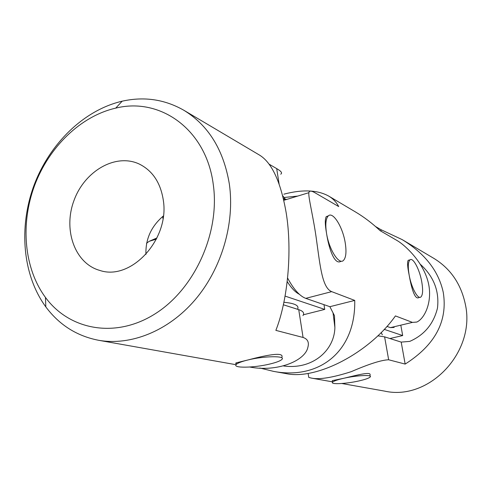 <?xml version="1.0" encoding="UTF-8"?>
<svg xmlns="http://www.w3.org/2000/svg" width="491" height="491" viewBox="0 0 491 491"><rect width="100%" height="100%" fill="white"/><g stroke="black" fill="none" stroke-linecap="round" stroke-linejoin="round"><path stroke-width="0.74" d="M341.804 383.502L384.576 391.106C429.367 401.27 476.522 351.446 465.173 303.53C460.742 283.516 450.296 268.46 433.841 258.37L402.178 239.614L380.863 229.635L375.462 226.474M420.388 264.342C433.762 276.507 439.457 291.095 437.475 308.121C433.578 323.913 424.334 335.003 409.752 341.386L401.196 342.104L405.167 364.083C435.173 344.977 447.872 321.096 443.269 292.433C438.684 271.142 424.991 253.534 402.178 239.614M405.167 364.083L388.657 359.774C381.476 360.013 369.023 363.972 351.298 371.65C332.597 377.64 319.279 379.782 311.331 378.088L332.475 381.845M308.643 376.726L308.747 377.389L311.331 378.088M332.339 380.998L332.284 380.648L343.982 378.236C356.724 375.204 371.785 371.116 369.999 375.198L370.165 376.174M401.196 342.104L384.6 336.851L377.818 335.819M380.863 229.635L381.157 231.273M343.982 378.236C356.742 375.333 372.411 374.584 370.288 376.892C369.177 378.138 365.261 379.512 358.553 381.016C345.965 383.845 330.333 384.637 332.542 382.25C333.653 381.053 337.464 379.715 343.982 378.236M384.232 329.363L402.688 335.556L400.92 325.828M402.688 335.556L389.915 338.532M381.188 332.524L382.348 334.844M146.521 243.26L149.209 241.302L156.967 237.945M273.45 371.356L286.149 373.614C316.934 380.304 369.76 352.354 395.433 315.916L412.452 322.397L416.798 322.065C425.445 318.168 433.571 299.148 427.465 279.655C421.622 260.365 404.688 245.04 397.379 240.713L380.034 230.617C372.276 223.288 363.997 217.01 355.196 211.781L328.694 196.081C333.027 198.64 336.366 202.132 338.698 206.558L315.382 192.988C311.423 190.625 309.256 190.526 308.876 192.687C308.109 197.37 313.663 217.685 316.83 242.37C320.23 266.576 322.354 287.953 331.695 291.642L354.735 300.418C355.809 351.746 318.954 380.102 273.45 371.356L259.825 368.011M283.859 194.178C302.542 189.28 317.487 189.913 328.694 196.081M328.338 215.88L326.251 216.623C324.907 219.09 324.999 224.651 326.533 233.299C328.878 248.863 334.58 265.158 340.772 261.39M409.113 260.07L408.205 260.31C407.149 261.973 407.475 266.92 409.175 275.163C411.348 287.579 414.785 300.222 418.878 297.558L419.817 297.325M394.144 327.436L390.455 327.626L386.933 326.405M283.553 365.955C312.294 369.987 334.475 350.586 334.887 327.429L334.469 315.67L329.884 306.697L354.735 300.418M329.884 306.697L305.752 298.362L331.695 291.642M297.791 196.062L284.535 197.45M286.965 199.358L283.565 199.309M287.585 278.023C293.692 289.352 299.749 296.134 305.752 298.362M421.695 281.509C423.162 289.985 422.861 295.177 420.781 297.086C417.786 299.516 411.354 287.536 409.175 275.163C407.776 266.858 408.058 261.746 410.028 259.831C413.091 257.18 419.51 269.277 421.695 281.509M326.533 233.299C325.22 224.596 325.754 218.857 328.135 216.077C332.708 210.811 342.718 226.805 345.21 242.757C346.628 251.809 346.032 257.707 343.424 260.457C338.974 265.152 329.007 249.459 326.533 233.299M285.075 296.091L324.741 309.404L323.968 304.653M285.836 199.702L283.338 198.37M287.198 281.558C291.304 288.014 295.349 292.255 299.344 294.287M324.741 309.404L303.407 314.78M283.89 302.278C294.907 303.291 299.455 305.623 297.546 309.275M163.276 216.611L162.748 216.776L162.981 218.667M229.346 184.064C234.986 223.399 221.613 268.755 194.988 299.958C168.284 331.124 130.723 346.002 98.458 340.257C76.811 336.022 59.27 324.907 45.835 306.918C22.58 275.187 18.511 227.296 33.959 185.475C49.536 143.703 83.863 110.058 122.185 101.183C144.109 96.316 164.651 99.335 183.818 110.248C208.466 125.346 223.644 149.951 229.346 184.064M183.818 110.248L259.653 155.174C271.965 162.834 280.815 182.063 286.192 212.861C292.476 251.392 287.671 300.59 275.862 330.369L303.076 337.464C307.636 338.98 309.244 342.227 307.894 347.217C305.279 360.928 277.047 372.325 249.747 367.029M269.08 164.16L276.697 168.622C281.251 171.236 282.589 173.09 280.717 174.195M236.312 363.751L235.594 363.315L236.189 362.849L248.09 359.934C263.9 355.73 284.547 351.212 281.834 357.35M213.26 184.413C220.214 232.562 194.798 288.874 155.211 313.767C115.667 338.925 69.532 330.222 45.454 297.423C24.053 268.405 20.248 224.264 34.511 185.678C48.873 147.134 80.555 116.164 115.704 108.13C160.305 96.923 206.3 129.569 213.26 184.413M302.935 315.621C304.641 313.135 303.242 311.147 298.731 309.655L283.362 304.782M282.675 195.694L285.682 199.616M248.09 359.934C241.897 361.437 238 362.91 236.392 364.347C231.734 368.299 253.626 367.986 269.706 364.058C276.224 362.499 280.281 360.965 281.883 359.443C286.284 355.668 264.471 355.871 248.09 359.934M163.356 215.979C151.24 226.277 145.434 239.086 145.937 254.406M163.343 200.451C169.659 239.51 130.894 281.183 99.783 270.418C74.73 263.495 62.916 229.628 74.043 200.353C84.71 170.905 115.759 152.94 139.26 164.043C152.633 170.721 160.661 182.855 163.343 200.451M384.6 336.851L388.657 359.774M390.455 327.626L412.452 322.397M303.076 337.464L298.731 309.655M279.091 183.947L276.697 168.622M308.747 377.389L308.121 373.387M332.542 382.25L332.284 380.648M334.887 327.429L333.033 312.859M410.028 259.831L408.205 260.31M328.135 216.077L326.251 216.623M308.876 192.687L283.798 200.322M156.396 239.117L149.209 241.302M236.079 364.715L98.458 340.257M45.454 297.423L45.835 306.918M115.704 108.13L122.185 101.183M236.189 362.849L236.392 364.347"/></g></svg>
